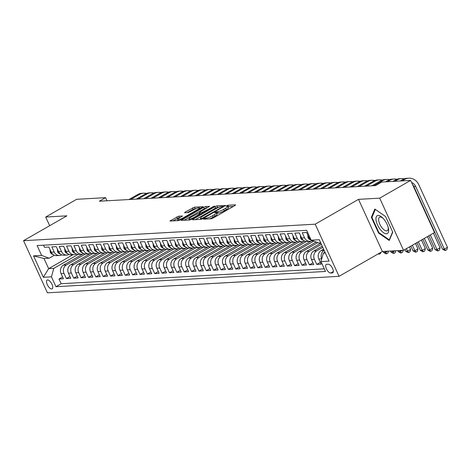 <?xml version="1.0" encoding="UTF-8"?>
<svg xmlns="http://www.w3.org/2000/svg" width="471" height="471" viewBox="0 0 471 471"><rect width="100%" height="100%" fill="white"/><g stroke="black" fill="none" stroke-linecap="round" stroke-linejoin="round"><path stroke-width="0.71" d="M203.896 218.732L203.549 219.192L211.232 218.756L213.169 218.02L235.041 205.48L235.535 204.82L227.852 205.256L226.015 206.198L227.146 206.174A4.957 0.936 -24.6 0 1 227.764 206.339A4.957 0.936 -24.6 0 1 225.574 208.276L223.749 209.318A4.957 0.936 -24.6 0 1 217.549 211.679L215.194 212.25L214.717 212.674L215.848 212.656A4.957 0.936 -24.6 0 1 216.466 212.821A4.957 0.936 -24.6 0 1 214.27 214.752L212.445 215.8A4.957 0.936 -24.6 0 1 206.245 218.155L203.896 218.732M51.698 288.964A5.051 2.161 -119.8 0 0 52.146 288.835A5.051 2.161 -119.8 0 0 51.763 283.848A5.051 2.161 -119.8 0 0 47.571 279.945A5.051 2.161 -119.8 0 0 47.124 280.074A5.051 2.161 -119.8 0 0 47.512 285.061A5.051 2.161 -119.8 0 0 51.698 288.964M178.703 216.165L169.943 221.029L178.668 220.599L180.605 219.857L203.16 206.716L194.441 207.146L185.085 212.133L184.597 212.792L188.247 212.58L193.858 209.736A4.145 0.783 -24.6 0 1 199.563 207.905A4.145 0.783 -24.6 0 1 197.726 209.518L183.325 217.773A4.145 0.783 -24.6 0 1 177.626 219.61A4.145 0.783 -24.6 0 1 179.463 217.991L182.548 216.012L178.703 216.165L179.345 217.578L172.857 220.923M66.876 215.842L45.705 217.037L76.655 199.298L105.563 197.661L99.369 201.211L375.54 185.592L381.734 182.047L410.641 180.411L379.691 198.156L358.513 199.351L315.187 224.19L23.55 240.681L66.876 215.842M193.11 219.15L192.615 219.81L201.146 219.327L203.083 218.585L225.644 205.444L216.919 205.874L214.982 206.616L193.11 219.15L193.387 219.763M189.907 219.963L181.182 220.393L203.743 207.246L205.68 206.51L209.524 206.357L199.969 212.044L199.474 212.704L201.894 212.562L214.564 206.051L191.844 219.221L189.907 219.963M62.584 276.942L58.993 278.997L63.408 278.75L61.053 273.604L64.003 273.439A6.311 5.581 -93.2 0 1 66.37 264.961L85.516 253.987M69.944 276.524L66.358 278.579L70.774 278.332L68.419 273.186L71.362 273.021A6.311 5.581 -93.2 0 1 73.735 264.543L92.881 253.569M77.309 276.106L73.717 278.167L78.139 277.914L75.784 272.774L78.728 272.603A6.311 5.581 -93.2 0 1 81.1 264.131L100.246 253.151M84.674 275.688L81.083 277.749L85.504 277.501L83.149 272.356L86.093 272.191A6.311 5.581 -93.2 0 1 88.466 263.713L107.612 252.739M92.039 275.276L88.448 277.331L92.869 277.083L90.514 271.938L93.458 271.773A6.311 5.581 -93.2 0 1 95.831 263.295L114.977 252.321M99.405 274.858L95.813 276.913L100.235 276.665L97.88 271.52L100.823 271.355A6.311 5.581 -93.2 0 1 103.196 262.883L122.342 251.903M106.77 274.44L103.178 276.501L107.594 276.247L105.239 271.108L108.189 270.937A6.311 5.581 -93.2 0 1 110.561 262.465L129.708 251.49M114.135 274.022L110.544 276.083L114.959 275.835L112.604 270.69L115.554 270.525A6.311 5.581 -93.2 0 1 117.921 262.047L137.073 251.072M121.5 273.61L117.909 275.665L122.325 275.417L119.97 270.272L122.919 270.107A6.311 5.581 -93.2 0 1 125.286 261.629L144.432 250.654M128.86 273.192L125.274 275.252L129.69 274.999L127.335 269.854L130.279 269.689A6.311 5.581 -93.2 0 1 132.651 261.217L151.797 250.236M136.225 272.774L132.634 274.834L137.055 274.581L134.7 269.441L137.644 269.271A6.311 5.581 -93.2 0 1 140.017 260.799L159.163 249.824M143.59 272.356L139.999 274.416L144.42 274.169L142.065 269.023L145.009 268.859A6.311 5.581 -93.2 0 1 147.382 260.381L166.528 249.406M150.955 271.944L147.364 273.998L151.786 273.751L149.431 268.605L152.374 268.441A6.311 5.581 -93.2 0 1 154.747 259.963L173.893 248.988M158.321 271.526L154.729 273.586L159.151 273.333L156.796 268.193L159.74 268.023A6.311 5.581 -93.2 0 1 162.112 259.55L181.258 248.57M165.686 271.108L162.095 273.168L166.516 272.915L164.161 267.775L167.105 267.61A6.311 5.581 -93.2 0 1 169.478 259.132L188.624 248.158M173.051 270.695L169.46 272.75L173.876 272.503L171.521 267.357L174.47 267.192A6.311 5.581 -93.2 0 1 176.843 258.714L195.989 247.74M180.417 270.277L176.825 272.332L181.241 272.085L178.886 266.939L181.835 266.774A6.311 5.581 -93.2 0 1 184.202 258.296L203.354 247.322M187.782 269.859L184.19 271.92L188.606 271.667L186.251 266.527L189.201 266.356A6.311 5.581 -93.2 0 1 191.567 257.884L210.714 246.904M195.141 269.441L191.556 271.502L195.971 271.255L193.616 266.109L196.56 265.944A6.311 5.581 -93.2 0 1 198.933 257.466L218.079 246.492M202.506 269.029L198.915 271.084L203.337 270.837L200.982 265.691L203.925 265.526A6.311 5.581 -93.2 0 1 206.298 257.048L225.444 246.074M209.872 268.611L206.28 270.666L210.702 270.419L208.347 265.273L211.291 265.108A6.311 5.581 -93.2 0 1 213.663 256.636L232.809 245.656M217.237 268.193L213.646 270.254L218.067 270.001L215.712 264.861L218.656 264.69A6.311 5.581 -93.2 0 1 221.029 256.218L240.175 245.244M224.602 267.775L221.011 269.836L225.432 269.589L223.077 264.443L226.021 264.278A6.311 5.581 -93.2 0 1 228.394 255.8L247.54 244.826M231.968 267.363L228.376 269.418L232.792 269.171L230.437 264.025L233.386 263.86A6.311 5.581 -93.2 0 1 235.759 255.382L254.905 244.408M239.333 266.945L235.741 269.006L240.157 268.753L237.802 263.607L240.752 263.442A6.311 5.581 -93.2 0 1 243.118 254.97L262.27 243.99M246.698 266.527L243.107 268.588L247.522 268.335L245.167 263.195L248.117 263.024A6.311 5.581 -93.2 0 1 250.484 254.552L269.636 243.578M254.057 266.109L250.472 268.17L254.888 267.922L252.533 262.777L255.476 262.612A6.311 5.581 -93.2 0 1 257.849 254.134L276.995 243.16M261.423 265.697L257.831 267.752L262.253 267.504L259.898 262.359L262.842 262.194A6.311 5.581 -93.2 0 1 265.214 253.716L284.36 242.742M268.788 265.279L265.197 267.34L269.618 267.086L267.263 261.947L270.207 261.776A6.311 5.581 -93.2 0 1 272.579 253.304L291.726 242.324M276.153 264.861L272.562 266.922L276.983 266.668L274.628 261.529L277.572 261.364A6.311 5.581 -93.2 0 1 279.945 252.886L299.091 241.911M283.518 264.449L279.927 266.504L284.349 266.256L281.994 261.111L284.937 260.946A6.311 5.581 -93.2 0 1 287.31 252.468L306.456 241.493M290.884 264.031L287.292 266.086L291.714 265.838L289.359 260.693L292.303 260.528A6.311 5.581 -93.2 0 1 294.675 252.05L313.733 241.123M298.249 263.613L294.658 265.673L299.073 265.42L296.718 260.28L299.668 260.11A6.311 5.581 -93.2 0 1 302.041 251.638L317.766 242.624M305.614 263.195L302.023 265.255L306.438 265.008L304.083 259.862L307.033 259.698A6.311 5.581 -93.2 0 1 309.4 251.22L321.393 244.343M312.98 262.783L309.388 264.837L313.804 264.59L311.449 259.444L314.398 259.28A6.311 5.581 -93.2 0 1 316.765 250.802L322.776 247.357M320.339 262.365L316.753 264.425L321.169 264.172L318.814 259.026A6.311 5.581 -93.2 0 1 321.187 250.554L323.601 249.171M313.556 241.058A6.311 5.581 -93.2 0 1 309.005 237.608L306.65 232.468L302.235 232.715L304.59 237.861A6.311 5.581 -93.2 0 0 309.894 241.323A6.311 5.581 -93.2 0 0 312.079 240.681M309.894 241.323L306.951 241.488A6.311 5.581 86.8 0 1 301.64 238.026L299.291 232.88L294.87 233.133L297.225 238.273A6.311 5.581 -93.2 0 0 302.535 241.741A6.311 5.581 -93.2 0 0 304.713 241.099M302.535 241.741L299.585 241.906A6.311 5.581 86.8 0 1 294.281 238.444L291.926 233.298L287.504 233.545L289.859 238.691A6.311 5.581 -93.2 0 0 295.17 242.159A6.311 5.581 -93.2 0 0 297.348 241.517M295.17 242.159L292.22 242.324A6.311 5.581 86.8 0 1 286.916 238.856L284.561 233.716L280.139 233.963L282.494 239.109A6.311 5.581 -93.2 0 0 287.805 242.571A6.311 5.581 -93.2 0 0 289.983 241.929M287.805 242.571L284.855 242.742A6.311 5.581 86.8 0 1 279.55 239.274L277.195 234.128L272.774 234.381L275.129 239.527A6.311 5.581 -93.2 0 0 280.439 242.989A6.311 5.581 -93.2 0 0 282.618 242.347M280.439 242.989L277.496 243.154A6.311 5.581 86.8 0 1 272.185 239.692L269.83 234.546L265.409 234.799L267.764 239.939A6.311 5.581 -93.2 0 0 273.074 243.407A6.311 5.581 -93.2 0 0 275.252 242.765M273.074 243.407L270.13 243.572A6.311 5.581 86.8 0 1 264.82 240.11L262.465 234.964L258.049 235.212L260.404 240.357A6.311 5.581 -93.2 0 0 265.709 243.825A6.311 5.581 -93.2 0 0 267.887 243.183M265.709 243.825L262.765 243.99A6.311 5.581 86.8 0 1 257.454 240.522L255.099 235.382L250.684 235.63L253.039 240.775A6.311 5.581 -93.2 0 0 258.344 244.237A6.311 5.581 -93.2 0 0 260.528 243.595M258.344 244.237L255.4 244.408A6.311 5.581 86.8 0 1 250.089 240.94L247.734 235.794L243.319 236.048L245.674 241.193A6.311 5.581 -93.2 0 0 250.978 244.655A6.311 5.581 -93.2 0 0 253.162 244.013M250.978 244.655L248.034 244.82A6.311 5.581 86.8 0 1 242.724 241.358L240.369 236.212L235.953 236.466L238.308 241.605A6.311 5.581 -93.2 0 0 243.619 245.073A6.311 5.581 -93.2 0 0 245.797 244.431M243.619 245.073L240.669 245.238A6.311 5.581 86.8 0 1 235.365 241.776L233.01 236.63L228.588 236.878L230.943 242.023A6.311 5.581 -93.2 0 0 236.254 245.485A6.311 5.581 -93.2 0 0 238.432 244.849M236.254 245.485L233.304 245.656A6.311 5.581 86.8 0 1 227.999 242.188L225.644 237.048L221.223 237.296L223.578 242.441A6.311 5.581 -93.2 0 0 228.888 245.903A6.311 5.581 -93.2 0 0 231.067 245.261M228.888 245.903L225.939 246.068A6.311 5.581 86.8 0 1 220.634 242.606L218.279 237.461L213.858 237.714L216.213 242.853A6.311 5.581 -93.2 0 0 221.523 246.321A6.311 5.581 -93.2 0 0 223.701 245.679M221.523 246.321L218.579 246.486A6.311 5.581 86.8 0 1 213.269 243.024L210.914 237.879L206.492 238.132L208.847 243.272A6.311 5.581 -93.2 0 0 214.158 246.739A6.311 5.581 -93.2 0 0 216.336 246.097M214.158 246.739L211.214 246.904A6.311 5.581 86.8 0 1 205.904 243.436L203.549 238.297L199.133 238.544L201.482 243.69A6.311 5.581 -93.2 0 0 206.793 247.151A6.311 5.581 -93.2 0 0 208.971 246.51M206.793 247.151L203.849 247.322A6.311 5.581 86.8 0 1 198.538 243.854L196.183 238.715L191.768 238.962L194.123 244.108A6.311 5.581 -93.2 0 0 199.427 247.569A6.311 5.581 -93.2 0 0 201.612 246.928M199.427 247.569L196.484 247.734A6.311 5.581 86.8 0 1 191.173 244.272L188.818 239.127L184.402 239.38L186.757 244.52A6.311 5.581 -93.2 0 0 192.062 247.987A6.311 5.581 -93.2 0 0 194.246 247.346M192.062 247.987L189.118 248.152A6.311 5.581 86.8 0 1 183.808 244.69L181.453 239.545L177.037 239.792L179.392 244.938A6.311 5.581 -93.2 0 0 184.697 248.405A6.311 5.581 -93.2 0 0 186.881 247.764M184.697 248.405L181.753 248.57A6.311 5.581 86.8 0 1 176.442 245.103L174.087 239.963L169.672 240.21L172.027 245.356A6.311 5.581 -93.2 0 0 177.337 248.818A6.311 5.581 -93.2 0 0 179.516 248.176M177.337 248.818L174.388 248.988A6.311 5.581 86.8 0 1 169.083 245.521L166.728 240.375L162.307 240.628L164.662 245.774A6.311 5.581 -93.2 0 0 169.972 249.236A6.311 5.581 -93.2 0 0 172.15 248.594M169.972 249.236L167.022 249.4A6.311 5.581 86.8 0 1 161.718 245.939L159.363 240.793L154.941 241.046L157.296 246.186A6.311 5.581 -93.2 0 0 162.607 249.654A6.311 5.581 -93.2 0 0 164.785 249.012M162.607 249.654L159.657 249.818A6.311 5.581 86.8 0 1 154.353 246.357L151.998 241.211L147.576 241.458L149.931 246.604A6.311 5.581 -93.2 0 0 155.242 250.072A6.311 5.581 -93.2 0 0 157.42 249.43M155.242 250.072L152.298 250.236A6.311 5.581 86.8 0 1 146.987 246.769L144.632 241.629L140.211 241.876L142.566 247.022A6.311 5.581 -93.2 0 0 147.876 250.484A6.311 5.581 -93.2 0 0 150.055 249.842M147.876 250.484L144.933 250.654A6.311 5.581 86.8 0 1 139.622 247.187L137.267 242.041L132.851 242.294L135.206 247.44A6.311 5.581 -93.2 0 0 140.511 250.902A6.311 5.581 -93.2 0 0 142.689 250.26M140.511 250.902L137.567 251.067A6.311 5.581 86.8 0 1 132.257 247.605L129.902 242.459L125.486 242.712L127.841 247.852A6.311 5.581 -93.2 0 0 133.146 251.32A6.311 5.581 -93.2 0 0 135.33 250.678M133.146 251.32L130.202 251.485A6.311 5.581 86.8 0 1 124.892 248.023L122.537 242.877L118.121 243.124L120.476 248.27A6.311 5.581 -93.2 0 0 125.781 251.732A6.311 5.581 -93.2 0 0 127.965 251.096M125.781 251.732L122.837 251.903A6.311 5.581 86.8 0 1 117.526 248.435L115.171 243.295L110.756 243.542L113.111 248.688A6.311 5.581 -93.2 0 0 118.421 252.15A6.311 5.581 -93.2 0 0 120.6 251.508M118.421 252.15L115.472 252.315A6.311 5.581 86.8 0 1 110.167 248.853L107.812 243.707L103.39 243.96L105.745 249.1A6.311 5.581 -93.2 0 0 111.056 252.568A6.311 5.581 -93.2 0 0 113.234 251.926M111.056 252.568L108.106 252.733A6.311 5.581 86.8 0 1 102.802 249.271L100.447 244.125L96.025 244.378L98.38 249.518A6.311 5.581 -93.2 0 0 103.691 252.986A6.311 5.581 -93.2 0 0 105.869 252.344M103.691 252.986L100.741 253.151A6.311 5.581 86.8 0 1 95.436 249.683L93.081 244.543L88.66 244.79L91.015 249.936A6.311 5.581 -93.2 0 0 96.325 253.398A6.311 5.581 -93.2 0 0 98.504 252.756M96.325 253.398L93.382 253.569A6.311 5.581 86.8 0 1 88.071 250.101L85.716 244.961L81.295 245.208L83.65 250.354A6.311 5.581 -93.2 0 0 88.96 253.816A6.311 5.581 -93.2 0 0 91.139 253.174M88.96 253.816L86.016 253.981A6.311 5.581 86.8 0 1 80.706 250.519L78.351 245.373L73.929 245.626L76.284 250.766A6.311 5.581 -93.2 0 0 81.595 254.234A6.311 5.581 -93.2 0 0 83.773 253.592M81.595 254.234L78.651 254.399A6.311 5.581 86.8 0 1 73.341 250.937L70.986 245.791L66.57 246.039L68.925 251.184A6.311 5.581 -93.2 0 0 74.23 254.652A6.311 5.581 -93.2 0 0 76.414 254.01M74.23 254.652L71.286 254.817A6.311 5.581 86.8 0 1 65.975 251.349L63.62 246.209L59.205 246.457L61.56 251.602A6.311 5.581 -93.2 0 0 66.864 255.064A6.311 5.581 -93.2 0 0 69.049 254.422M66.864 255.064L63.921 255.235A6.311 5.581 86.8 0 1 58.61 251.767L56.255 246.621L51.839 246.875L54.194 252.02A6.311 5.581 -93.2 0 0 59.499 255.482A6.311 5.581 -93.2 0 0 61.683 254.84M61.053 273.604A6.311 5.581 86.8 0 1 63.426 265.126L82.837 254.004M68.419 273.186A6.311 5.581 86.8 0 1 70.791 264.714L90.202 253.586M75.784 272.774A6.311 5.581 86.8 0 1 78.157 264.296L97.568 253.168M83.149 272.356A6.311 5.581 86.8 0 1 85.522 263.878L104.927 252.75M90.514 271.938A6.311 5.581 86.8 0 1 92.881 263.466L112.292 252.338M97.88 271.52A6.311 5.581 86.8 0 1 100.246 263.048L119.658 251.92M105.239 271.108A6.311 5.581 86.8 0 1 107.612 262.63L127.023 251.502M112.604 270.69A6.311 5.581 86.8 0 1 114.977 262.212L134.388 251.084M119.97 270.272A6.311 5.581 86.8 0 1 122.342 261.799L141.753 250.672M127.335 269.854A6.311 5.581 86.8 0 1 129.708 261.381L149.119 250.254M134.7 269.441A6.311 5.581 86.8 0 1 137.073 260.963L156.484 249.836M142.065 269.023A6.311 5.581 86.8 0 1 144.438 260.545L163.849 249.424M149.431 268.605A6.311 5.581 86.8 0 1 151.803 260.133L171.209 249.006M156.796 268.193A6.311 5.581 86.8 0 1 159.163 259.715L178.574 248.588M164.161 267.775A6.311 5.581 86.8 0 1 166.528 259.297L185.939 248.17M171.521 267.357A6.311 5.581 86.8 0 1 173.893 258.885L193.304 247.758M178.886 266.939A6.311 5.581 86.8 0 1 181.258 258.467L200.67 247.34M186.251 266.527A6.311 5.581 86.8 0 1 188.624 258.049L208.035 246.922M193.616 266.109A6.311 5.581 86.8 0 1 195.989 257.631L215.4 246.504M200.982 265.691A6.311 5.581 86.8 0 1 203.354 257.219L222.765 246.092M208.347 265.273A6.311 5.581 86.8 0 1 210.72 256.801L230.125 245.674M215.712 264.861A6.311 5.581 86.8 0 1 218.079 256.383L237.49 245.256M223.077 264.443A6.311 5.581 86.8 0 1 225.444 255.965L244.855 244.838M230.437 264.025A6.311 5.581 86.8 0 1 232.809 255.553L252.22 244.425M237.802 263.607A6.311 5.581 86.8 0 1 240.175 255.135L259.586 244.007M245.167 263.195A6.311 5.581 86.8 0 1 247.54 254.717L266.951 243.589M252.533 262.777A6.311 5.581 86.8 0 1 254.905 254.299L274.316 243.177M259.898 262.359A6.311 5.581 86.8 0 1 262.27 253.887L281.682 242.759M267.263 261.947A6.311 5.581 86.8 0 1 269.636 253.469L289.047 242.341M274.628 261.529A6.311 5.581 86.8 0 1 277.001 253.051L296.406 241.923M281.994 261.111A6.311 5.581 86.8 0 1 284.36 252.639L303.771 241.511M289.359 260.693A6.311 5.581 86.8 0 1 291.726 252.22L311.137 241.093M296.718 260.28A6.311 5.581 86.8 0 1 299.091 251.802L316.153 242.023M304.083 259.862A6.311 5.581 86.8 0 1 306.456 251.384L320.839 243.142M311.449 259.444A6.311 5.581 86.8 0 1 313.821 250.972L322.223 246.156M328.299 264.213L326.68 264.308A4.893 2.09 -119.8 0 0 326.244 264.431A4.893 2.09 -119.8 0 0 326.621 269.265A4.893 2.09 -119.8 0 0 330.677 273.045L332.302 272.95A4.893 2.09 -119.8 0 0 332.732 272.827A4.893 2.09 -119.8 0 0 332.361 267.993A4.893 2.09 -119.8 0 0 328.299 264.213M315.187 224.19L339.061 276.33L47.424 292.821L23.55 240.681M58.993 278.997L61.153 283.719L55.955 286.698L325.496 271.455L320.981 261.593L323.353 253.115L324.984 252.185M55.955 286.698L51.439 276.836L43.338 277.295L33.529 255.871L41.631 255.417L37.115 245.55L306.656 230.307L311.172 240.175L319.273 239.715L329.082 261.134L320.981 261.593M321.752 258.838A6.311 5.581 -93.2 0 1 324.13 250.389L324.154 250.372M43.509 245.191L44.474 247.293L48.89 247.04L51.245 252.185A6.311 5.581 86.8 0 0 56.555 255.647L59.499 255.482M316.753 264.425L314.398 259.28M309.388 264.837L307.033 259.698M302.023 265.255L299.668 260.11M294.658 265.673L292.303 260.528M287.292 266.086L284.937 260.946M279.927 266.504L277.572 261.364M272.562 266.922L270.207 261.776M265.197 267.34L262.842 262.194M257.831 267.752L255.476 262.612M250.472 268.17L248.117 263.024M243.107 268.588L240.752 263.442M235.741 269.006L233.386 263.86M228.376 269.418L226.021 264.278M221.011 269.836L218.656 264.69M213.646 270.254L211.291 265.108M206.28 270.666L203.925 265.526M198.915 271.084L196.56 265.944M191.556 271.502L189.201 266.356M184.19 271.92L181.835 266.774M176.825 272.332L174.47 267.192M169.46 272.75L167.105 267.61M162.095 273.168L159.74 268.023M154.729 273.586L152.374 268.441M147.364 273.998L145.009 268.859M139.999 274.416L137.644 269.271M132.634 274.834L130.279 269.689M125.274 275.252L122.919 270.107M117.909 275.665L115.554 270.525M110.544 276.083L108.189 270.937M103.178 276.501L100.823 271.355M95.813 276.913L93.458 271.773M88.448 277.331L86.093 272.191M81.083 277.749L78.728 272.603M73.717 278.167L71.362 273.021M66.358 278.579L64.003 273.439M61.153 283.719L324.295 268.841M72.952 254.723L48.654 268.653L53.806 268.358L78.157 254.405M323.353 253.115L325.361 253.004M320.71 242.859L318.708 242.971L311.172 240.175M358.513 199.351L382.387 251.49L403.559 250.295L379.691 198.156M403.559 250.295L434.509 232.55L410.641 180.411M45.705 217.037L49.673 225.703M382.387 251.49L339.061 276.33M106.988 200.781L105.563 197.661M54.318 255.258L49.161 258.214L44.009 258.502L48.654 268.653L43.338 277.295M309.259 241.358L309.553 242M301.893 241.776L302.188 242.418M294.528 242.194L294.822 242.836M287.169 242.606L287.457 243.248M279.803 243.024L280.098 243.666M272.438 243.442L272.733 244.084M265.073 243.86L265.367 244.502M257.708 244.272L258.002 244.914M250.342 244.69L250.637 245.332M242.977 245.108L243.272 245.75M235.612 245.526L235.906 246.162M228.252 245.939L228.541 246.58M220.887 246.357L221.176 246.998M213.522 246.775L213.816 247.416M206.157 247.193L206.451 247.828M198.791 247.605L199.086 248.246M191.426 248.023L191.721 248.664M184.061 248.441L184.355 249.082M176.696 248.853L176.99 249.495M169.33 249.271L169.625 249.913M161.971 249.689L162.26 250.331M154.606 250.107L154.9 250.749M147.24 250.519L147.535 251.161M139.875 250.937L140.17 251.579M132.51 251.355L132.804 251.997M125.145 251.773L125.439 252.409M117.779 252.185L118.074 252.827M110.414 252.603L110.709 253.245M103.055 253.021L103.343 253.663M95.69 253.439L95.978 254.075M88.324 253.851L88.619 254.493M41.631 255.417L49.161 258.214M53.806 268.358L51.439 276.836M80.959 254.269L81.253 254.911M33.529 255.871L44.009 258.502M374.863 209.059L371.348 217.314L378.537 233.015L389.24 240.469L392.755 232.215L385.561 216.513L374.863 209.059M379.049 232.727L378.537 233.015M372.167 216.848L371.348 217.314M209.595 218.844A4.957 0.936 -24.6 0 0 213.092 217.208L212.445 215.8M216.466 212.821L217.107 214.228A4.957 0.936 -24.6 0 1 214.917 216.16L213.092 217.208M227.764 206.339L228.411 207.752A4.957 0.936 -24.6 0 1 226.215 209.683L224.39 210.731A4.957 0.936 -24.6 0 1 218.191 213.086L216.672 213.275M233.457 206.386L227.976 206.798M219.198 207.193L215.63 208.023L195.335 219.651M202.053 218.397L222.606 206.875L223.089 206.451L221.906 206.475A4.957 0.936 -24.6 0 0 215.706 208.836L202.577 216.354A4.957 0.936 -24.6 0 0 200.387 218.291A4.957 0.936 -24.6 0 0 201.005 218.456L202.053 218.397L202.318 218.968M184.096 220.287L204.385 208.659L203.743 207.246M207.252 207.87L204.385 208.659M190.761 217.319A4.145 0.783 -24.6 0 0 188.93 218.938A4.145 0.783 -24.6 0 0 194.629 217.102L200.387 213.593L197.773 213.675L190.761 217.319M180.275 217.525L179.345 217.578M196.501 208.476L193.145 209.295L187.317 212.633M200.893 208.229L199.739 208.294M412.531 184.55A7.889 6.977 -93.2 0 1 413.838 186.557L442.516 249.194L444.353 249.088L447.45 247.316L418.772 184.679A11.84 10.468 86.8 0 0 408.816 178.179A11.84 10.468 86.8 0 0 404.648 179.427L402.093 180.893M408.816 178.179L406.979 178.285A11.84 10.468 86.8 0 0 402.805 179.533L400.25 180.999M411.601 182.512A7.889 6.977 -93.2 0 1 415.675 186.451L444.353 249.088L445.572 250.419L444.836 250.46L442.516 249.194M447.45 247.316L446.808 249.712L445.572 250.419M386.491 233.781A10.262 4.386 -119.8 0 0 388.345 227.946A10.262 4.386 -119.8 0 0 382.481 217.726A10.262 4.386 -119.8 0 0 378.107 215.465A10.262 4.386 -119.8 0 0 377.512 224.891A10.262 4.386 -119.8 0 0 386.491 233.781M383.064 218.309A7.766 3.321 -119.8 0 0 380.25 217.043A7.766 3.321 -119.8 0 0 379.567 217.237A7.766 3.321 -119.8 0 0 380.156 224.908A7.766 3.321 -119.8 0 0 386.603 230.914A7.766 3.321 -119.8 0 0 387.292 230.713A7.766 3.321 -119.8 0 0 388.133 227.157M392.626 231.938L389.264 239.839L378.896 232.621L371.931 217.408L375.334 209.407L385.578 216.536M389.588 239.651L389.264 239.839M307.728 234.811L308.016 237.684A4.18 3.697 86.8 0 0 310.725 239.863M404.242 178.862A11.84 10.468 86.8 0 0 401.451 178.597A11.84 10.468 86.8 0 0 397.283 179.845L394.727 181.311M401.451 178.597L399.614 178.703A11.84 10.468 86.8 0 0 395.44 179.951L392.885 181.417M428.828 235.806L435.151 249.612L436.988 249.506L440.085 247.734L433.42 233.174M430.329 234.952L436.988 249.506L438.207 250.837L437.471 250.878L435.151 249.612M440.085 247.734L439.443 250.13L438.207 250.837M300.363 235.229L300.651 238.102A4.18 3.697 86.8 0 0 303.359 240.281M396.876 179.28A11.84 10.468 86.8 0 0 394.092 179.015A11.84 10.468 86.8 0 0 389.917 180.263L387.362 181.729M394.092 179.015L392.249 179.115A11.84 10.468 86.8 0 0 388.08 180.369L385.519 181.83M422.846 239.239L427.786 250.024L429.629 249.924L432.719 248.146L427.438 236.607M424.342 238.379L429.629 249.924L430.841 251.255L430.105 251.296L427.786 250.024M432.719 248.146L432.078 250.543L430.841 251.255M292.997 235.647L293.286 238.52A4.18 3.697 86.8 0 0 295.994 240.699M389.511 179.692A11.84 10.468 86.8 0 0 386.726 179.427A11.84 10.468 86.8 0 0 382.552 180.681L373.809 185.692M386.726 179.427L384.884 179.533A11.84 10.468 86.8 0 0 380.715 180.782L371.966 185.798M416.859 242.671L420.42 250.442L422.263 250.337L425.354 248.564L421.451 240.039M418.36 241.811L422.263 250.337L423.476 251.673L422.74 251.714L420.42 250.442M425.354 248.564L424.712 250.961L423.476 251.673M285.632 236.059L285.921 238.938A4.18 3.697 86.8 0 0 288.635 241.111M382.146 180.11A11.84 10.468 86.8 0 0 379.361 179.845A11.84 10.468 86.8 0 0 375.187 181.094L366.444 186.11M379.361 179.845L377.518 179.951A11.84 10.468 86.8 0 0 373.35 181.2L364.601 186.216M410.877 246.097L413.055 250.86L414.898 250.755L417.989 248.982L415.469 243.466M412.372 245.244L414.898 250.755L416.111 252.085L415.375 252.126L413.055 250.86M417.989 248.982L417.347 251.379L416.111 252.085M278.267 236.477L278.555 239.35A4.18 3.697 86.8 0 0 281.269 241.529M374.781 180.528A11.84 10.468 86.8 0 0 371.996 180.263A11.84 10.468 86.8 0 0 367.827 181.512L359.079 186.528M371.996 180.263L370.153 180.369A11.84 10.468 86.8 0 0 365.985 181.618L357.236 186.628M404.889 249.53L405.69 251.279L407.533 251.173L410.63 249.4L409.482 246.898M406.391 248.67L407.533 251.173L408.746 252.503L408.01 252.544L405.69 251.279M410.63 249.4L409.988 251.791L408.746 252.503M270.902 236.895L271.19 239.768A4.18 3.697 86.8 0 0 273.904 241.947M367.415 180.941A11.84 10.468 86.8 0 0 364.631 180.681A11.84 10.468 86.8 0 0 360.462 181.93L351.713 186.94M364.631 180.681L362.788 180.782A11.84 10.468 86.8 0 0 358.619 182.036L349.876 187.046M397.836 250.619L398.325 251.691L400.167 251.591L402.305 250.366M399.673 250.513L401.38 252.921L400.644 252.962L398.325 251.691M403.129 250.319L402.623 252.209L401.38 252.921M263.542 237.313L263.825 240.186A4.18 3.697 86.8 0 0 266.539 242.365M360.05 181.359A11.84 10.468 86.8 0 0 357.265 181.094A11.84 10.468 86.8 0 0 353.097 182.348L344.348 187.358M357.265 181.094L355.422 181.2A11.84 10.468 86.8 0 0 351.254 182.448L342.511 187.464M390.471 251.031L390.959 252.109L392.802 252.003L394.939 250.784M392.314 250.931L394.015 253.333L393.279 253.38L390.959 252.109M395.764 250.737L395.257 252.627L394.015 253.333M256.177 237.725L256.459 240.604A4.18 3.697 86.8 0 0 259.174 242.777M352.685 181.777A11.84 10.468 86.8 0 0 349.9 181.512A11.84 10.468 86.8 0 0 345.732 182.76L336.989 187.776M349.9 181.512L348.063 181.618A11.84 10.468 86.8 0 0 343.889 182.866L335.146 187.876M383.106 251.449L383.6 252.527L385.437 252.421L387.574 251.196M384.948 251.343L386.656 253.751L385.92 253.792L383.6 252.527M388.398 251.149L387.892 253.045L386.656 253.751M248.812 238.143L249.1 241.017A4.18 3.697 86.8 0 0 251.808 243.195M345.325 182.195A11.84 10.468 86.8 0 0 342.535 181.93A11.84 10.468 86.8 0 0 338.366 183.178L329.623 188.194M342.535 181.93L340.698 182.03A11.84 10.468 86.8 0 0 336.524 183.284L327.781 188.294M380.809 252.391L380.527 253.457L379.29 254.169L378.089 253.957M379.29 254.169L378.749 253.575M241.446 238.561L241.735 241.435A4.18 3.697 86.8 0 0 244.443 243.613M337.96 182.607A11.84 10.468 86.8 0 0 335.175 182.342A11.84 10.468 86.8 0 0 331.001 183.596L322.258 188.606M335.175 182.342L333.333 182.448A11.84 10.468 86.8 0 0 329.158 183.696L320.415 188.712M234.081 238.974L234.37 241.853A4.18 3.697 86.8 0 0 237.078 244.031M330.595 183.025A11.84 10.468 86.8 0 0 327.81 182.76A11.84 10.468 86.8 0 0 323.636 184.014L314.893 189.024M327.81 182.76L325.967 182.866A11.84 10.468 86.8 0 0 321.799 184.114L313.05 189.13M226.716 239.392L227.004 242.265A4.18 3.697 86.8 0 0 229.713 244.443M323.23 183.443A11.84 10.468 86.8 0 0 320.445 183.178A11.84 10.468 86.8 0 0 316.271 184.426L307.528 189.442M320.445 183.178L318.602 183.284A11.84 10.468 86.8 0 0 314.434 184.532L305.685 189.542M219.351 239.81L219.639 242.683A4.18 3.697 86.8 0 0 222.353 244.861M315.864 183.861A11.84 10.468 86.8 0 0 313.08 183.596A11.84 10.468 86.8 0 0 308.911 184.844L300.162 189.854M313.08 183.596L311.237 183.696A11.84 10.468 86.8 0 0 307.068 184.95L298.32 189.96M211.985 240.228L212.274 243.101A4.18 3.697 86.8 0 0 214.988 245.279M308.499 184.273A11.84 10.468 86.8 0 0 305.714 184.008A11.84 10.468 86.8 0 0 301.546 185.262L292.797 190.272M305.714 184.008L303.872 184.114A11.84 10.468 86.8 0 0 299.703 185.362L290.96 190.378M204.626 240.64L204.909 243.519A4.18 3.697 86.8 0 0 207.623 245.697M301.134 184.691A11.84 10.468 86.8 0 0 298.349 184.426A11.84 10.468 86.8 0 0 294.181 185.674L285.432 190.69M298.349 184.426L296.506 184.532A11.84 10.468 86.8 0 0 292.338 185.78L283.595 190.796M197.261 241.058L197.543 243.931A4.18 3.697 86.8 0 0 200.257 246.109M293.769 185.109A11.84 10.468 86.8 0 0 290.984 184.844A11.84 10.468 86.8 0 0 286.815 186.092L278.067 191.108M290.984 184.844L289.147 184.95A11.84 10.468 86.8 0 0 284.973 186.198L276.23 191.208M189.895 241.476L190.184 244.349A4.18 3.697 86.8 0 0 192.892 246.527M286.403 185.521A11.84 10.468 86.8 0 0 283.619 185.262A11.84 10.468 86.8 0 0 279.45 186.51L270.707 191.52M283.619 185.262L281.782 185.362A11.84 10.468 86.8 0 0 277.607 186.616L268.864 191.626M182.53 241.894L182.819 244.767A4.18 3.697 86.8 0 0 185.527 246.945M279.044 185.939A11.84 10.468 86.8 0 0 276.253 185.674A11.84 10.468 86.8 0 0 272.085 186.928L263.342 191.938M276.253 185.674L274.416 185.78A11.84 10.468 86.8 0 0 270.242 187.028L261.499 192.044M175.165 242.306L175.453 245.185A4.18 3.697 86.8 0 0 178.162 247.357M271.679 186.357A11.84 10.468 86.8 0 0 268.894 186.092A11.84 10.468 86.8 0 0 264.72 187.34L255.977 192.356M268.894 186.092L267.051 186.198A11.84 10.468 86.8 0 0 262.877 187.446L254.134 192.462M167.8 242.724L168.088 245.597A4.18 3.697 86.8 0 0 170.796 247.775M264.313 186.775A11.84 10.468 86.8 0 0 261.529 186.51A11.84 10.468 86.8 0 0 257.354 187.758L248.611 192.774M261.529 186.51L259.686 186.616A11.84 10.468 86.8 0 0 255.517 187.864L246.769 192.875M160.434 243.142L160.723 246.015A4.18 3.697 86.8 0 0 163.437 248.193M256.948 187.187A11.84 10.468 86.8 0 0 254.163 186.928A11.84 10.468 86.8 0 0 249.989 188.176L241.246 193.187M254.163 186.928L252.321 187.028A11.84 10.468 86.8 0 0 248.152 188.282L239.403 193.293M153.069 243.56L153.358 246.433A4.18 3.697 86.8 0 0 156.072 248.611M249.583 187.605A11.84 10.468 86.8 0 0 246.798 187.34A11.84 10.468 86.8 0 0 242.63 188.594L233.881 193.605M246.798 187.34L244.955 187.446A11.84 10.468 86.8 0 0 240.787 188.694L232.038 193.711M145.704 243.972L145.992 246.851A4.18 3.697 86.8 0 0 148.706 249.024M242.218 188.023A11.84 10.468 86.8 0 0 239.433 187.758A11.84 10.468 86.8 0 0 235.264 189.006L226.516 194.023M239.433 187.758L237.59 187.864A11.84 10.468 86.8 0 0 233.422 189.112L224.679 194.123M138.344 244.39L138.627 247.263A4.18 3.697 86.8 0 0 141.341 249.442M234.852 188.441A11.84 10.468 86.8 0 0 232.068 188.176A11.84 10.468 86.8 0 0 227.899 189.424L219.15 194.441M232.068 188.176L230.225 188.276A11.84 10.468 86.8 0 0 226.056 189.53L217.314 194.541M130.979 244.808L131.262 247.681A4.18 3.697 86.8 0 0 133.976 249.86M227.487 188.853A11.84 10.468 86.8 0 0 224.702 188.588A11.84 10.468 86.8 0 0 220.534 189.842L211.791 194.853M224.702 188.588L222.865 188.694A11.84 10.468 86.8 0 0 218.691 189.943L209.948 194.959M123.614 245.22L123.902 248.099A4.18 3.697 86.8 0 0 126.611 250.278M220.128 189.271A11.84 10.468 86.8 0 0 217.337 189.006A11.84 10.468 86.8 0 0 213.169 190.255L204.426 195.271M217.337 189.006L215.5 189.112A11.84 10.468 86.8 0 0 211.326 190.361L202.583 195.377M116.249 245.638L116.537 248.511A4.18 3.697 86.8 0 0 119.245 250.69M212.762 189.689A11.84 10.468 86.8 0 0 209.978 189.424A11.84 10.468 86.8 0 0 205.803 190.673L197.061 195.689M209.978 189.424L208.135 189.53A11.84 10.468 86.8 0 0 203.961 190.779L195.218 195.789M108.883 246.056L109.172 248.929A4.18 3.697 86.8 0 0 111.88 251.108M205.397 190.107A11.84 10.468 86.8 0 0 202.612 189.842A11.84 10.468 86.8 0 0 198.438 191.091L189.695 196.101M202.612 189.842L200.77 189.943A11.84 10.468 86.8 0 0 196.601 191.197L187.852 196.207M101.518 246.474L101.807 249.347A4.18 3.697 86.8 0 0 104.515 251.526M198.032 190.52A11.84 10.468 86.8 0 0 195.247 190.255A11.84 10.468 86.8 0 0 191.073 191.509L182.33 196.519M195.247 190.255L193.404 190.361A11.84 10.468 86.8 0 0 189.236 191.609L180.487 196.625M94.153 246.886L94.441 249.765A4.18 3.697 86.8 0 0 97.156 251.938M190.667 190.938A11.84 10.468 86.8 0 0 187.882 190.673A11.84 10.468 86.8 0 0 183.714 191.921L174.965 196.937M187.882 190.673L186.039 190.779A11.84 10.468 86.8 0 0 181.871 192.027L173.122 197.043M86.788 247.304L87.076 250.178A4.18 3.697 86.8 0 0 89.79 252.356M183.301 191.356A11.84 10.468 86.8 0 0 180.517 191.091A11.84 10.468 86.8 0 0 176.348 192.339L167.599 197.355M180.517 191.091L178.674 191.197A11.84 10.468 86.8 0 0 174.505 192.445L165.763 197.455M79.422 247.722L79.711 250.596A4.18 3.697 86.8 0 0 82.425 252.774M175.936 191.768A11.84 10.468 86.8 0 0 173.151 191.509A11.84 10.468 86.8 0 0 168.983 192.757L160.234 197.767M173.151 191.509L171.309 191.609A11.84 10.468 86.8 0 0 167.14 192.863L158.397 197.873M72.063 248.14L72.346 251.014A4.18 3.697 86.8 0 0 75.06 253.192M168.571 192.186A11.84 10.468 86.8 0 0 165.786 191.921A11.84 10.468 86.8 0 0 161.618 193.175L152.869 198.185M165.786 191.921L163.949 192.027A11.84 10.468 86.8 0 0 159.775 193.275L151.032 198.291M64.698 248.553L64.986 251.432A4.18 3.697 86.8 0 0 67.694 253.604M161.206 192.604A11.84 10.468 86.8 0 0 158.421 192.339A11.84 10.468 86.8 0 0 154.252 193.587L145.51 198.603M158.421 192.339L156.584 192.445A11.84 10.468 86.8 0 0 152.41 193.693L143.667 198.709M57.332 248.971L57.621 251.844A4.18 3.697 86.8 0 0 60.329 254.022M153.846 193.022A11.84 10.468 86.8 0 0 151.056 192.757A11.84 10.468 86.8 0 0 146.887 194.005L138.144 199.021M151.056 192.757L149.219 192.863A11.84 10.468 86.8 0 0 145.044 194.111L136.302 199.121M49.967 249.389L50.256 252.262A4.18 3.697 86.8 0 0 52.964 254.44M146.481 193.434A11.84 10.468 86.8 0 0 143.696 193.175A11.84 10.468 86.8 0 0 139.522 194.423L130.779 199.433M143.696 193.175L141.853 193.275A11.84 10.468 86.8 0 0 137.679 194.529L128.936 199.539M63.426 265.126L66.37 264.961M70.791 264.714L73.735 264.543M78.157 264.296L81.1 264.131M85.522 263.878L88.466 263.713M92.881 263.466L95.831 263.295M100.246 263.048L103.196 262.883M107.612 262.63L110.561 262.465M114.977 262.212L117.921 262.047M122.342 261.799L125.286 261.629M129.708 261.381L132.651 261.217M137.073 260.963L140.017 260.799M144.438 260.545L147.382 260.381M151.803 260.133L154.747 259.963M159.163 259.715L162.112 259.55M166.528 259.297L169.478 259.132M173.893 258.885L176.843 258.714M181.258 258.467L184.202 258.296M188.624 258.049L191.567 257.884M195.989 257.631L198.933 257.466M203.354 257.219L206.298 257.048M210.72 256.801L213.663 256.636M218.079 256.383L221.029 256.218M225.444 255.965L228.394 255.8M232.809 255.553L235.759 255.382M240.175 255.135L243.118 254.97M247.54 254.717L250.484 254.552M254.905 254.299L257.849 254.134M262.27 253.887L265.214 253.716M269.636 253.469L272.579 253.304M277.001 253.051L279.945 252.886M284.36 252.639L287.31 252.468M291.726 252.22L294.675 252.05M299.091 251.802L302.041 251.638M306.456 251.384L309.4 251.22M313.821 250.972L316.765 250.802M321.187 250.554L324.13 250.389M309.005 237.608L309.971 237.555M51.245 252.185L54.194 252.02M58.61 251.767L61.56 251.602M65.975 251.349L68.925 251.184M73.341 250.937L76.284 250.766M80.706 250.519L83.65 250.354M88.071 250.101L91.015 249.936M95.436 249.683L98.38 249.518M102.802 249.271L105.745 249.1M110.167 248.853L113.111 248.688M117.526 248.435L120.476 248.27M124.892 248.023L127.841 247.852M132.257 247.605L135.206 247.44M139.622 247.187L142.566 247.022M146.987 246.769L149.931 246.604M154.353 246.357L157.296 246.186M161.718 245.939L164.662 245.774M169.083 245.521L172.027 245.356M176.442 245.103L179.392 244.938M183.808 244.69L186.757 244.52M191.173 244.272L194.123 244.108M198.538 243.854L201.482 243.69M205.904 243.436L208.847 243.272M213.269 243.024L216.213 242.853M220.634 242.606L223.578 242.441M227.999 242.188L230.943 242.023M235.365 241.776L238.308 241.605M242.724 241.358L245.674 241.193M250.089 240.94L253.039 240.775M257.454 240.522L260.404 240.357M264.82 240.11L267.764 239.939M272.185 239.692L275.129 239.527M279.55 239.274L282.494 239.109M286.916 238.856L289.859 238.691M294.281 238.444L297.225 238.273M301.64 238.026L304.59 237.861M318.814 259.026L321.746 258.862M333.062 272.515L332.302 272.95M333.333 271.526L330.677 273.045M206.639 219.015L206.245 218.155M214.917 216.16L214.27 214.752M217.196 213.145L216.554 211.738M218.191 213.086L217.549 211.679M224.39 210.731L223.749 209.318M226.215 209.683L225.574 208.276M228.5 206.669L227.852 205.256M205.644 219.068L205.25 218.214M215.63 208.023L214.982 206.616M217.567 207.287L216.919 205.874M203.602 218.291L203.407 217.879M222.801 207.287L222.606 206.875M201.388 219.286L201.005 218.456M182.147 220.399L181.871 219.786M206.322 207.923L205.68 206.51M199.869 213.557L199.474 212.704M202.224 213.275L201.894 212.562M204.025 212.238L203.831 211.826M213.257 206.946L213.069 206.534M194.817 217.52L194.629 217.102M199.892 214.611L199.704 214.193M183.519 218.191L183.325 217.773M197.914 209.936L197.726 209.518M185.368 212.745L185.085 212.133M193.145 209.295L192.498 207.882M195.082 208.559L194.441 207.146M170.908 221.034L170.626 220.422M177.408 218.314L176.766 216.907M404.648 179.427L402.805 179.533M415.675 186.451L413.838 186.557M308.988 237.561L307.999 237.614M397.283 179.845L395.44 179.951M301.623 237.979L300.633 238.032M389.917 180.263L388.08 180.369M294.257 238.391L293.268 238.45M382.552 180.681L380.715 180.782M286.892 238.809L285.909 238.868M375.187 181.094L373.35 181.2M279.527 239.227L278.544 239.28M367.827 181.512L365.985 181.618M272.161 239.645L271.178 239.698M360.462 181.93L358.619 182.036M264.796 240.057L263.813 240.116M353.097 182.348L351.254 182.448M257.431 240.475L256.448 240.528M345.732 182.76L343.889 182.866M250.066 240.893L249.082 240.946M338.366 183.178L336.524 183.284M242.706 241.305L241.717 241.364M331.001 183.596L329.158 183.696M235.341 241.723L234.352 241.782M323.636 184.014L321.799 184.114M227.976 242.141L226.987 242.194M316.271 184.426L314.434 184.532M220.611 242.559L219.627 242.612M308.911 184.844L307.068 184.95M213.245 242.971L212.262 243.03M301.546 185.262L299.703 185.362M205.88 243.389L204.897 243.448M294.181 185.674L292.338 185.78M198.515 243.807L197.532 243.86M286.815 186.092L284.973 186.198M191.149 244.225L190.166 244.278M279.45 186.51L277.607 186.616M183.79 244.637L182.801 244.696M272.085 186.928L270.242 187.028M176.425 245.055L175.436 245.114M264.72 187.34L262.877 187.446M169.06 245.473L168.07 245.526M257.354 187.758L255.517 187.864M161.694 245.891L160.711 245.944M249.989 188.176L248.152 188.282M154.329 246.304L153.346 246.362M242.63 188.594L240.787 188.694M146.964 246.722L145.981 246.775M235.264 189.006L233.422 189.112M139.599 247.14L138.615 247.193M227.899 189.424L226.056 189.53M132.233 247.552L131.25 247.611M220.534 189.842L218.691 189.943M124.868 247.97L123.885 248.029M213.169 190.255L211.326 190.361M117.509 248.388L116.52 248.441M205.803 190.673L203.961 190.779M110.143 248.806L109.154 248.859M198.438 191.091L196.601 191.197M102.778 249.218L101.789 249.277M191.073 191.509L189.236 191.609M95.413 249.636L94.43 249.695M183.714 191.921L181.871 192.027M88.048 250.054L87.064 250.107M176.348 192.339L174.505 192.445M80.682 250.472L79.699 250.525M168.983 192.757L167.14 192.863M73.317 250.884L72.334 250.943M161.618 193.175L159.775 193.275M65.952 251.302L64.969 251.355M154.252 193.587L152.41 193.693M58.592 251.72L57.603 251.773M146.887 194.005L145.044 194.111M51.227 252.138L50.238 252.191M139.522 194.423L137.679 194.529M223.331 206.981L223.089 206.451M200.87 219.339L200.387 218.291M199.698 213.569L199.28 212.651M189.407 219.986L188.93 218.938M200.652 214.17L200.387 213.593M178.091 220.628L177.626 219.61M199.957 208.765L199.563 207.905"/></g></svg>
